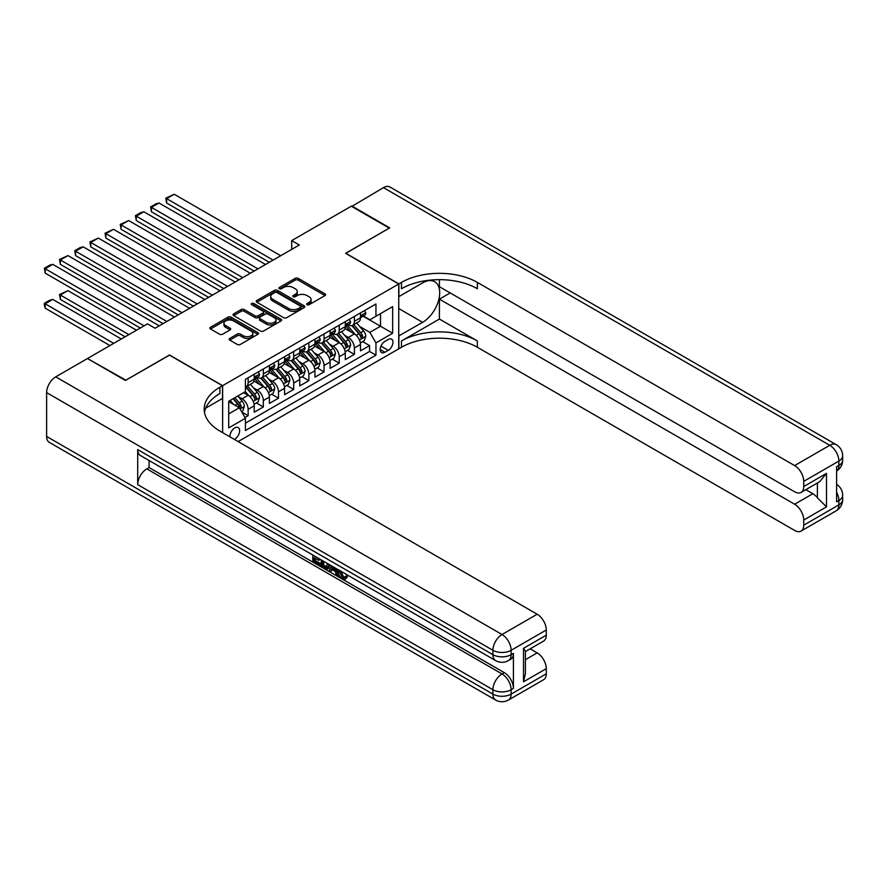 <?xml version="1.0" encoding="UTF-8"?>
<svg xmlns="http://www.w3.org/2000/svg" width="887" height="887" viewBox="0 0 887 887"><rect width="100%" height="100%" fill="white"/><g stroke="black" fill="none" stroke-linecap="round" stroke-linejoin="round"><path stroke-width="1.33" d="M307.079 304.696A1.475 0.854 0 0 0 309.175 304.696L324.997 295.559A2.107 1.22 0 0 0 325.618 294.695A2.107 1.22 0 0 0 324.997 293.841L298.176 278.352A2.107 1.22 0 0 0 295.205 278.352L279.372 287.499A1.475 0.854 0 0 0 278.939 288.098A1.475 0.854 0 0 0 279.372 288.696A1.475 0.854 0 0 0 281.456 288.696L283.507 287.521A6.741 3.892 0 0 1 293.043 287.521L295.271 288.807A6.741 3.892 0 0 1 297.256 291.557A6.741 3.892 0 0 1 295.271 294.318L293.231 295.493A1.475 0.854 0 0 0 292.799 296.103A1.475 0.854 0 0 0 293.231 296.702A1.475 0.854 0 0 0 295.316 296.702L297.367 295.515A6.741 3.892 0 0 1 306.902 295.515L309.131 296.812A6.741 3.892 0 0 1 311.104 299.562A6.741 3.892 0 0 1 309.131 302.312L307.079 303.498A1.475 0.854 0 0 0 306.658 304.097A1.475 0.854 0 0 0 307.079 304.696L307.079 303.498M234.301 439.364A6.874 3.969 120 0 0 234.789 439.12A6.874 3.969 120 0 0 239.268 433.067A6.874 3.969 120 0 0 238.215 427.556A6.874 3.969 120 0 0 234.789 427.9A6.874 3.969 120 0 0 229.955 436.847M229.788 338.402A2.107 1.22 0 0 0 229.168 339.266A2.107 1.22 0 0 0 229.788 340.12L237.317 344.466A2.107 1.22 0 0 0 240.299 344.466L257.873 334.31A2.107 1.22 0 0 0 258.494 333.457A2.107 1.22 0 0 0 257.873 332.592L231.052 317.114A2.107 1.22 0 0 0 228.081 317.114L210.496 327.259A2.107 1.22 0 0 0 209.875 328.123A2.107 1.22 0 0 0 210.496 328.977L219.588 334.233A2.107 1.22 0 0 0 222.559 334.233L230.088 329.886A2.107 1.22 0 0 0 230.709 329.022A2.107 1.22 0 0 0 230.088 328.168L225.575 325.562A5.632 3.26 0 0 1 223.934 323.256A5.632 3.26 0 0 1 227.405 320.251A5.632 3.26 0 0 1 233.547 320.961L251.209 331.15A5.632 3.26 0 0 1 252.862 333.457A5.632 3.26 0 0 1 249.38 336.461A5.632 3.26 0 0 1 243.238 335.752L240.299 334.055A2.107 1.22 0 0 0 237.317 334.055L229.788 338.402L229.788 340.12M169.506 355.155L125.865 380.179L87.913 358.791M169.506 354.977L222.637 385.657L398.729 283.995L398.729 348.846L238.126 441.571M87.913 358.27L147.497 323.866L155.092 328.245L299.296 244.989L291.712 240.61L351.296 206.205L389.238 228.125L345.597 253.316L398.729 283.995M283.652 317.712A2.107 1.22 0 0 0 286.634 317.712L304.219 307.556A2.107 1.22 0 0 0 304.829 306.702A2.107 1.22 0 0 0 304.219 305.838L277.398 290.359A2.107 1.22 0 0 0 274.416 290.359L256.831 300.505A2.107 1.22 0 0 0 256.221 301.369A2.107 1.22 0 0 0 256.831 302.223L283.652 317.712M252.285 305.017A1.475 0.854 0 0 1 253.782 305.228L253.782 303.476L281.046 319.22A2.107 1.22 0 0 1 281.667 320.074A2.107 1.22 0 0 1 281.046 320.939L263.461 331.084A2.107 1.22 0 0 1 260.479 331.084L233.658 315.606L241.186 311.293L241.186 309.541L233.658 313.887A2.107 1.22 0 0 0 233.048 314.741A2.107 1.22 0 0 0 233.658 315.606L233.658 313.887M241.186 311.293A2.107 1.22 0 0 1 244.169 311.293L244.169 309.541A2.107 1.22 0 0 0 241.186 309.541M244.169 309.541L255.046 315.816A2.107 1.22 0 0 0 258.028 315.816L263.018 312.934A2.107 1.22 0 0 0 263.639 312.08A2.107 1.22 0 0 0 263.018 311.215L251.697 304.685A1.475 0.854 0 0 1 251.265 304.075A1.475 0.854 0 0 1 252.174 303.287A1.475 0.854 0 0 1 253.782 303.476M244.989 417.533L248.138 415.715L241.841 412.078M238.259 396.6L242.073 398.806A8.582 4.956 60 0 1 248.138 409.317L254.214 405.814L254.214 412.211L263.328 406.956L256.421 402.964M253.438 387.841L257.252 390.036A8.582 4.956 60 0 1 263.328 400.558L269.393 397.054L269.393 403.452L278.507 398.185L271.599 394.205M268.617 379.071L272.431 381.277A8.582 4.956 60 0 1 278.507 391.788L284.572 388.284L284.572 394.682L293.686 389.426L286.778 385.435M283.796 370.311L287.61 372.507A8.582 4.956 60 0 1 293.686 383.029L299.751 379.525L299.751 385.923L308.864 380.656L301.957 376.676M298.986 361.541L302.789 363.748A8.582 4.956 60 0 1 308.864 374.259L314.94 370.755L314.94 377.152L324.043 371.897L317.136 367.905M314.164 352.782L317.967 354.977A8.582 4.956 60 0 1 324.043 365.499L330.119 361.996L330.119 368.393L339.222 363.138L332.315 359.146M329.343 344.023L333.157 346.218A8.582 4.956 60 0 1 339.222 356.74L345.298 353.226L345.298 359.623L354.401 354.368L354.401 347.97A8.582 4.956 -120 0 0 348.336 337.459L344.522 335.253M347.493 350.376L354.401 354.368M254.214 405.814A8.582 4.956 -120 0 0 248.138 395.303L243.592 392.664M269.393 397.054A8.582 4.956 -120 0 0 263.328 386.532L253.937 381.111M284.572 388.284A8.582 4.956 -120 0 0 278.507 377.773L269.116 372.352M299.751 379.525A8.582 4.956 -120 0 0 293.686 369.003L284.295 363.581M314.94 370.755A8.582 4.956 -120 0 0 308.864 360.244L299.473 354.822M330.119 361.996A8.582 4.956 -120 0 0 324.043 351.474L314.652 346.052M345.298 353.226A8.582 4.956 -120 0 0 339.222 342.715L329.831 337.293M388.251 339.466L384.914 341.395A6.652 3.847 120 0 0 380.567 347.26A6.652 3.847 120 0 0 381.587 352.594A6.652 3.847 120 0 0 384.914 352.261L388.251 350.343A6.652 3.847 120 0 0 392.608 344.478A6.652 3.847 120 0 0 391.588 339.144A6.652 3.847 120 0 0 388.251 339.466M222.637 432.634L222.637 385.657M228.713 413.874L239.335 407.743L245.411 418.265L245.411 430.528L375.955 355.155L375.955 342.892L369.89 332.37L359.701 326.494M245.411 418.265L228.713 427.9L228.713 401.257L245.411 391.61L245.411 379.348L375.955 303.975L375.955 316.249L392.653 306.603L392.653 333.246L375.955 342.892M257.175 377.374L257.252 377.418A8.582 4.956 60 0 0 261.543 377.84L267.619 374.336A8.582 4.956 -120 0 0 269.393 370.411L269.393 365.499M272.353 368.604L272.431 368.659A8.582 4.956 60 0 0 276.722 369.081L282.798 365.577A8.582 4.956 -120 0 0 284.572 361.641L284.572 356.729M287.532 359.845L287.61 359.889A8.582 4.956 60 0 0 291.901 360.31L297.977 356.807A8.582 4.956 -120 0 0 299.751 352.882L299.751 347.97M302.711 351.075L302.789 351.13A8.582 4.956 60 0 0 307.09 351.551L313.155 348.048A8.582 4.956 -120 0 0 314.94 344.112L314.94 339.211M317.89 342.315L317.967 342.36A8.582 4.956 60 0 0 322.269 342.792L328.334 339.277A8.582 4.956 -120 0 0 330.119 335.353L330.119 330.441M333.068 333.556L333.157 333.601A8.582 4.956 60 0 0 337.448 334.022L343.513 330.518A8.582 4.956 -120 0 0 345.298 326.582L345.298 321.682M245.411 423.166L369.58 351.474L369.58 345.608L360.477 350.864L360.477 344.466A8.582 4.956 -120 0 0 354.401 333.944L345.021 328.523M348.247 324.786L348.336 324.83A8.582 4.956 -120 0 0 352.627 325.263A8.582 4.956 -120 0 0 354.401 321.327L354.401 316.415M352.627 325.263L358.703 321.748A8.582 4.956 -120 0 0 360.477 317.823L360.477 312.911M248.138 377.773L248.138 382.674A8.582 4.956 60 0 1 246.364 386.61A8.582 4.956 60 0 1 245.411 386.954M246.364 386.61L252.44 383.106A8.582 4.956 -120 0 0 254.214 379.17L254.214 374.259M263.328 369.003L263.328 373.915A8.582 4.956 60 0 1 261.543 377.84M278.507 360.244L278.507 365.145A8.582 4.956 60 0 1 276.722 369.081M293.686 351.474L293.686 356.386A8.582 4.956 60 0 1 291.901 360.31M308.864 342.715L308.864 347.615A8.582 4.956 60 0 1 307.09 351.551M324.043 333.944L324.043 338.856A8.582 4.956 60 0 1 322.269 342.792M339.222 325.185L339.222 330.097A8.582 4.956 60 0 1 337.448 334.022M339.222 356.74L339.222 363.138M324.043 365.499L324.043 371.897M308.864 374.259L308.864 380.656M293.686 383.029L293.686 389.426M278.507 391.788L278.507 398.185M263.328 400.558L263.328 406.956M248.138 409.317L248.138 415.715M239.335 407.743L228.713 401.611M369.89 332.37L380.512 326.239L380.512 313.61L392.653 306.603M363.127 316.193L392.653 333.246M363.437 316.027L369.89 319.752L375.955 316.249M291.712 240.61L291.712 249.369M362.672 341.617L369.58 345.608M369.58 351.474L375.955 355.155M307.678 304.906L309.131 304.064A6.741 3.892 0 0 0 311.104 301.314L311.104 299.562M297.256 291.557L297.256 293.309A6.741 3.892 0 0 1 295.271 296.07L293.819 296.912M324.975 295.582L298.176 280.104A2.107 1.22 0 0 0 295.205 280.104L279.959 288.907M304.186 307.578L277.398 292.111A2.107 1.22 0 0 0 274.416 292.111L256.864 302.245L256.831 300.505M300.493 307.301A1.475 0.854 0 0 0 300.926 306.702A1.475 0.854 0 0 0 300.493 306.104L276.944 292.51A1.475 0.854 0 0 0 274.859 292.51L272.697 293.752A6.741 3.892 0 0 0 270.723 296.502A6.741 3.892 0 0 0 272.697 299.263L288.796 308.554A6.741 3.892 0 0 0 298.331 308.554L300.493 307.301L300.493 309.053A1.475 0.854 0 0 0 300.926 308.454L300.926 306.702M270.723 296.502L270.723 298.265A6.741 3.892 0 0 0 272.697 301.015L272.697 299.263M300.493 309.053L298.331 310.306A6.741 3.892 0 0 1 288.796 310.306L272.697 301.015M244.169 311.293L255.046 317.568A2.107 1.22 0 0 0 258.028 317.568L263.018 314.685A2.107 1.22 0 0 0 263.639 313.832L263.639 312.08M253.782 305.228L281.024 320.95M266.333 322.336A5.632 3.26 0 0 0 272.475 323.045A5.632 3.26 0 0 0 275.957 320.03A5.632 3.26 0 0 0 274.305 317.734L268.085 314.142A2.107 1.22 0 0 0 265.102 314.142L260.113 317.025A2.107 1.22 0 0 0 259.492 317.89A2.107 1.22 0 0 0 260.113 318.743L266.333 322.336L266.333 324.088A5.632 3.26 0 0 0 272.475 324.797A5.632 3.26 0 0 0 275.957 321.793L275.957 320.03M259.492 317.89L259.492 319.642A2.107 1.22 0 0 0 260.113 320.495L260.113 318.743M266.333 324.088L260.113 320.495M252.862 333.457L252.862 335.208A5.632 3.26 0 0 1 249.38 338.213A5.632 3.26 0 0 1 243.238 337.503L240.299 335.807A2.107 1.22 0 0 0 237.317 335.807L229.822 340.142M223.934 323.256L223.934 325.019A5.632 3.26 0 0 0 225.575 327.314L225.575 325.562M230.088 328.168L230.088 329.886L225.575 327.314M257.851 334.332L231.052 318.865A2.107 1.22 0 0 0 228.081 318.865L210.518 328.999M360.344 342.959L364.269 340.697L365.788 336.317A5.688 3.282 -120 0 0 363.57 330.973L356.641 322.946M355.243 334.499L347.316 325.329M166.623 238.071L238.958 279.826L136.265 220.541L135.434 215.674L140.745 212.603L143.86 211.771L136.265 216.162L136.265 220.541M350.742 331.827L346.141 326.505A13.638 7.872 -120 0 0 345.708 326.028M351.851 325.562L358.869 333.689A5.688 3.282 60 0 1 360.898 337.603C361.752 338.756 362.362 338.402 362.716 336.561A5.688 3.282 -120 0 0 360.687 332.636L353.758 324.609M352.261 325.429L359.8 334.166A2.894 1.674 60 0 1 360.532 335.297L362.716 336.561M360.898 337.603L361.308 338.28M273.118 260.113L166.623 198.633L166.623 203.012L269.315 262.297M364.502 310.594L365.788 312.823A5.688 3.282 60 0 1 364.612 315.34L361.73 317.003A5.688 3.282 -120 0 0 362.716 315.694L362.595 315.195M280.702 255.722L174.218 194.242L166.623 198.633L165.791 198.145L174.218 194.242M360.665 317.28L360.687 317.28A5.688 3.282 -120 0 0 361.73 317.003M361.985 315.273L362.716 315.694L360.898 316.748A5.688 3.282 60 0 1 360.477 317.557M166.623 203.012L165.791 198.145M351.751 206.471L383.472 187.634L829.766 445.296A12.884 7.44 120 0 1 836.208 444.653A12.884 12.884 0 0 1 842.65 455.818A12.884 7.44 180 0 1 838.88 461.074L803.733 481.364A12.884 7.44 -120 0 0 794.63 465.586L829.766 445.296A12.884 7.44 60 0 1 838.88 461.074L838.88 465.453L836.596 466.773L836.596 501.82L838.88 500.512L838.88 504.891A12.884 7.44 60 0 1 836.208 510.79L801.072 531.08A12.884 7.44 -120 0 0 803.733 525.182L838.88 504.891A12.884 7.44 0 0 0 842.65 499.636A12.884 12.884 0 0 1 836.208 510.79M351.751 205.95L389.692 227.859L345.753 253.405M398.729 335.962L422.633 322.336A24.149 13.948 120 0 0 438.411 301.048A24.149 13.948 120 0 0 434.719 281.7A24.149 13.948 120 0 0 422.633 282.898L398.884 296.613L398.884 283.907L401.467 282.41A53.675 30.99 180 0 1 477.361 282.41L794.63 465.586M398.884 336.051L398.884 348.757L401.467 347.272A53.675 30.99 180 0 1 477.361 347.272L794.63 530.437A12.884 7.44 -120 0 0 801.072 531.08M439.409 319.054L401.467 340.963A53.675 30.99 180 0 1 477.361 340.963L439.409 319.054L439.409 299.152L450.186 292.932M439.409 279.649L439.409 286.712L794.63 491.786A12.884 7.44 -120 0 0 801.072 492.429A12.884 7.44 -120 0 0 803.733 486.531L826.507 473.381L826.507 506.865L817.393 497.762L817.393 483.005M826.507 506.865L803.733 520.015L803.733 525.182M803.733 520.015A12.884 7.44 -120 0 0 794.63 504.237L812.847 493.715A12.884 7.44 60 0 1 817.393 497.762M439.409 299.152L794.63 504.237M383.472 187.634A12.884 7.44 -60 0 1 389.914 186.991L836.208 444.653M345.753 253.227L398.884 283.907M803.733 481.364L803.733 486.531M805.839 489.679L812.847 493.715M401.467 282.41L401.467 288.73A53.675 30.99 180 0 1 477.361 288.73L477.361 282.41M801.072 492.429L819.688 481.674L826.507 473.381M340.774 571.128L343.591 577.016L344.644 577.393M339.677 570.552L339.555 571.827L342.371 577.714L344.145 577.936L346.141 575.863L347.427 576.949L345.143 579.344L342.493 579C339.699 577.104 338.291 574.466 338.269 571.095L338.379 569.798M332.248 569.72L330.452 571.915L329.088 571.128L331.383 565.762M337.16 569.099L338.978 575.441L337.77 576.14L336.406 575.353L335.364 571.516L331.483 569.277L330.452 571.915M315.317 558.322L315.317 560.562L320.684 563.655L320.684 564.875L319.475 565.573L312.812 561.737L312.812 555.04M320.107 559.253L318.888 560.384L314.098 557.624L314.098 561.26L315.317 560.562M137.707 449.587L492.917 654.673A12.884 7.44 120 0 0 495.589 660.571L140.379 455.486A12.884 7.44 -60 0 1 137.707 449.587L137.707 484.646A12.884 7.44 -60 0 1 146.821 468.868L149.094 467.56L504.304 672.634A12.884 7.44 60 0 1 513.418 688.412L513.418 653.353A12.884 7.44 60 0 1 510.746 659.252L508.473 660.571A12.884 7.44 -120 0 0 511.134 654.673L513.418 653.353M149.094 467.56L149.094 460.519M328.6 564.154L328.7 565.584L329.886 564.897L328.656 568.356L327.436 569.066L324.487 568.467L321.227 566.582L321.227 559.897M125.411 380.445L169.362 355.066L222.493 385.745L219.909 387.231A53.675 30.99 -0 0 0 204.187 409.14A53.675 30.99 -0 0 0 219.909 431.06L537.167 614.225A12.884 7.44 60 0 1 546.281 630.003L511.134 650.293L511.134 654.673A12.884 7.44 -0 0 1 492.917 654.673L492.917 650.293L46.623 392.619A12.884 7.44 -60 0 1 55.737 376.853L87.458 358.536L125.411 380.445M222.493 385.745L222.493 398.451L205.706 408.142M523.507 648.319L525.392 651.169L525.392 673.688L523.507 681.793L523.507 648.319L546.281 635.17L546.281 630.003M546.281 635.17A12.884 7.44 60 0 1 543.609 641.068L525.392 651.59M46.623 436.448L492.917 694.111A12.884 7.44 120 0 0 495.589 700.009L49.295 442.347A12.884 7.44 -60 0 1 46.623 436.448L46.623 392.619M530.171 648.829L537.167 652.876A12.884 7.44 60 0 1 546.281 668.654L523.507 681.793M513.418 688.412L511.134 689.731L511.134 694.111L546.281 673.821L546.281 668.654M546.281 673.821A12.884 7.44 60 0 1 543.609 679.719L508.473 700.009A12.884 7.44 -120 0 0 511.134 694.111A12.884 7.44 -0 0 1 492.917 694.111L492.917 689.731L137.707 484.646M219.909 387.231L219.909 393.54A53.675 30.99 -0 0 0 204.465 412.3M314.098 561.26L319.475 564.365L320.684 563.655M319.475 564.365L319.475 565.573M314.098 555.783L319.42 558.865M318.888 559.165L318.888 560.384M328.7 565.584L327.436 569.066M322.513 560.639L322.513 566.117L324.387 567.203L326.538 567.691L327.314 563.422M323.722 561.338L323.722 565.418L327.746 566.993M322.513 566.117L323.722 565.418M324.387 567.203L325.596 566.494M335.463 568.123L337.77 576.14M332.592 566.46L331.871 568.279L334.976 570.075L334.266 567.425M333.357 566.904L333.091 567.58L334.532 568.423M331.871 568.279L333.091 567.58M342.371 577.714L343.591 577.016M339.555 571.827L340.719 571.15M344.932 576.561L346.207 577.648L347.427 576.949M346.207 577.648L345.143 579.344M345.165 351.729L349.09 349.456L350.609 345.076A5.688 3.282 -120 0 0 348.391 339.732L341.462 331.705M340.065 343.269L332.137 334.089M151.444 246.83L223.779 288.597L121.087 229.301L120.255 224.444L128.67 220.541L121.087 224.921L121.087 229.301M335.552 340.597L330.951 335.264A13.638 7.872 -120 0 0 330.529 334.798M336.672 334.332L343.69 342.449A5.688 3.282 60 0 1 345.719 346.373C346.573 347.516 347.183 347.161 347.538 345.32A5.688 3.282 -120 0 0 345.509 341.406L338.568 333.368M337.082 334.199L344.622 342.925A2.894 1.674 60 0 1 345.353 344.056L347.538 345.32M345.719 346.373L346.13 347.05M329.986 360.488L333.911 358.226L335.43 353.846A5.688 3.282 -120 0 0 333.213 348.502L326.272 340.475M324.886 352.028L316.958 342.859M136.265 255.6L208.6 297.356L105.908 238.071L105.065 233.203L113.492 229.301L105.908 233.691L105.908 238.071M320.373 349.356L315.772 344.034A13.638 7.872 -120 0 0 315.351 343.557M321.493 343.092L328.512 351.219A5.688 3.282 60 0 1 330.541 355.133C331.394 356.286 331.993 355.931 332.359 354.09A5.688 3.282 -120 0 0 330.33 350.165L323.389 342.138M321.903 342.959L329.443 351.695A2.894 1.674 60 0 1 330.175 352.826L332.359 354.09M330.541 355.133L330.951 355.809M314.807 369.258L318.732 366.985L320.251 362.606A5.688 3.282 -120 0 0 318.034 357.261L311.093 349.234M309.707 360.798L301.78 351.618M121.087 264.359L193.421 306.126L90.729 246.83L89.886 241.963L98.313 238.071L90.729 242.45L90.729 246.83M305.195 358.126L300.593 352.793A13.638 7.872 -120 0 0 300.172 352.316M306.314 351.862L313.322 359.978A5.688 3.282 60 0 1 315.351 363.903C316.215 365.045 316.814 364.69 317.18 362.85A5.688 3.282 -120 0 0 315.151 358.936L308.21 350.897M306.725 351.729L314.264 360.455A2.894 1.674 60 0 1 314.996 361.586L317.18 362.85M315.351 363.903L315.772 364.579M299.629 378.017L303.554 375.755L305.073 371.376A5.688 3.282 -120 0 0 302.855 366.032L295.914 358.004M294.528 369.557L286.601 360.377M105.908 273.129L178.243 314.885L75.55 255.6L74.708 250.733L80.018 247.661L83.134 246.83L75.55 251.209L75.55 255.6M290.016 366.885L285.414 361.563A13.638 7.872 -120 0 0 284.993 361.087M291.136 360.621L298.143 368.748A5.688 3.282 60 0 1 300.172 372.662C301.026 373.804 301.635 373.46 302.001 371.609A5.688 3.282 -120 0 0 299.972 367.695L293.032 359.667M291.546 360.488L299.085 369.214A2.894 1.674 60 0 1 299.817 370.356L302.001 371.609M300.172 372.662L300.593 373.338M257.94 268.872L151.444 207.392L151.444 211.771L254.137 271.067M349.323 319.353L350.609 321.593A5.688 3.282 60 0 1 349.434 324.11L346.551 325.773A5.688 3.282 -120 0 0 347.538 324.465L347.416 323.955M265.523 264.492L159.039 203.012L151.444 207.392L150.613 206.915L155.924 203.844L159.039 203.012M345.486 326.039L345.509 326.039A5.688 3.282 -120 0 0 346.551 325.773M346.806 324.043L347.538 324.465L345.719 325.518A5.688 3.282 60 0 1 345.298 326.327M151.444 211.771L150.613 206.915M242.75 277.642L135.434 215.674M334.133 328.123L335.43 330.352A5.688 3.282 60 0 1 334.255 332.869L331.361 334.532A5.688 3.282 -120 0 0 332.359 333.224L332.237 332.725M250.345 273.251L143.86 211.771M330.308 334.798L330.33 334.798A5.688 3.282 -120 0 0 331.361 334.532M331.627 332.802L332.359 333.224L330.541 334.277A5.688 3.282 60 0 1 330.119 335.086M227.571 286.401L120.255 224.444M318.954 336.883L320.251 339.122A5.688 3.282 60 0 1 319.065 341.639L316.182 343.302A5.688 3.282 -120 0 0 317.18 341.994L317.058 341.484M235.166 282.022L128.67 220.541M315.129 343.568L315.151 343.568A5.688 3.282 -120 0 0 316.182 343.302M316.437 341.562L317.18 341.994L315.351 343.047A5.688 3.282 60 0 1 314.94 343.857M212.392 295.171L105.065 233.203M303.775 345.653L305.073 347.881A5.688 3.282 60 0 1 303.886 350.398L301.003 352.061A5.688 3.282 -120 0 0 302.001 350.753L301.879 350.254M219.987 290.781L113.492 229.301M299.95 352.327L299.972 352.327A5.688 3.282 -120 0 0 301.003 352.061M301.258 350.332L302.001 350.753L300.172 351.806A5.688 3.282 60 0 1 299.751 352.616M284.45 386.787L288.375 384.514L289.883 380.135A5.688 3.282 -120 0 0 287.676 374.791L280.735 366.763M279.35 378.328L271.422 369.147M90.729 281.889L163.053 323.655L60.36 264.359L59.529 259.492L67.955 255.6L60.36 259.98L60.36 264.359M274.837 375.656L270.236 370.322A13.638 7.872 -120 0 0 269.814 369.846M275.946 369.391L282.964 377.507A5.688 3.282 60 0 1 284.993 381.432C285.847 382.574 286.457 382.219 286.811 380.379A5.688 3.282 -120 0 0 284.794 376.454L277.853 368.427M276.367 369.258L283.907 377.984A2.894 1.674 60 0 1 284.627 379.115L286.811 380.379M284.993 381.432L285.403 382.109M197.213 303.931L89.886 241.963M288.597 354.412L289.883 356.652A5.688 3.282 60 0 1 288.707 359.168L285.825 360.832A5.688 3.282 -120 0 0 286.811 359.523L286.701 359.013M204.808 299.551L98.313 238.071M284.76 361.098L284.794 361.098A5.688 3.282 -120 0 0 285.825 360.832M286.08 359.091L286.811 359.523L284.993 360.565A5.688 3.282 60 0 1 284.572 361.375M269.271 395.547L273.185 393.285L274.704 388.894A5.688 3.282 -120 0 0 272.497 383.561L265.557 375.523M264.171 387.087L256.243 377.906M75.55 290.648L140.29 328.035L45.182 273.129L44.35 268.262L49.661 265.191L52.776 264.359L45.182 268.739L45.182 273.129M259.658 384.415L255.057 379.093A13.638 7.872 -120 0 0 254.636 378.616M260.767 378.15L267.785 386.277A5.688 3.282 60 0 1 269.814 390.191C270.668 391.333 271.278 390.99 271.633 389.138A5.688 3.282 -120 0 0 269.604 385.224L262.674 377.197M261.188 378.017L268.717 386.743A2.894 1.674 60 0 1 269.448 387.885L271.633 389.138M269.814 390.191L270.225 390.868M182.035 312.69L74.708 250.733M273.418 363.171L274.704 365.411A5.688 3.282 60 0 1 273.529 367.928L270.646 369.591A5.688 3.282 -120 0 0 271.633 368.282L271.522 367.783M189.618 308.31L83.134 246.83M269.581 369.857L269.604 369.857A5.688 3.282 -120 0 0 270.646 369.591M270.901 367.861L271.633 368.282L269.814 369.336A5.688 3.282 60 0 1 269.393 370.145M254.092 404.306L258.006 402.044L259.525 397.664A5.688 3.282 -120 0 0 257.308 392.32L250.378 384.293M128.903 334.61L60.36 295.038L67.955 290.648L136.498 330.219M248.992 395.857L245.355 391.644M60.36 299.418L59.529 294.551L60.36 295.038L60.36 299.418L125.111 336.794M244.479 393.185L243.881 392.497M245.588 386.92L252.607 395.037A5.688 3.282 60 0 1 254.636 398.962C255.489 400.104 256.099 399.749 256.454 397.908A5.688 3.282 -120 0 0 254.425 393.983L247.495 385.956M245.998 386.787L253.538 395.513A2.894 1.674 60 0 1 254.27 396.644L256.454 397.908M254.636 398.962L255.046 399.627M59.529 294.551L67.955 290.648M166.856 321.46L59.529 259.492M258.239 371.941L259.525 374.17A5.688 3.282 60 0 1 258.35 376.687L255.467 378.361A5.688 3.282 -120 0 0 256.454 377.042L256.332 376.543M174.44 317.08L67.955 255.6M254.403 378.627L254.425 378.627A5.688 3.282 -120 0 0 255.467 378.361M255.722 376.62L256.454 377.042L254.636 378.095A5.688 3.282 60 0 1 254.214 378.904M241.541 411.557L242.827 410.814L244.346 406.423A5.688 3.282 -120 0 0 242.129 401.09L237.76 396.034M113.724 343.369L45.182 303.797L52.776 299.418L121.308 338.989M233.691 404.483L230.176 400.414M45.182 308.177L44.35 305.073L44.35 303.321L45.182 303.797L45.182 308.177L109.933 345.564M229.301 401.944L228.713 401.268M233.059 398.751L237.428 403.807A5.688 3.282 60 0 1 239.457 407.721C240.31 408.863 240.92 408.519 241.275 406.667A5.688 3.282 -120 0 0 239.246 402.753L234.878 397.698M233.414 398.54L238.359 404.272A2.894 1.674 60 0 1 239.091 405.403L241.275 406.667M239.457 407.721L239.867 408.397M44.35 303.321L49.661 300.25L52.776 299.418M144.082 325.839L44.35 268.262M159.261 325.839L52.776 264.359M242.073 398.806L248.138 395.303M257.252 390.036L263.328 386.532M272.431 381.277L278.507 377.773M287.61 372.507L293.686 369.003M302.789 363.748L308.864 360.244M317.967 354.977L324.043 351.474M333.157 346.218L339.222 342.715M348.336 337.459L354.401 333.944M354.401 321.327L360.477 317.823M248.138 382.674L254.214 379.17M263.328 373.915L269.393 370.411M278.507 365.145L284.572 361.641M293.686 356.386L299.751 352.882M308.864 347.615L314.94 344.112M324.043 338.856L330.119 335.353M339.222 330.097L345.298 326.582M354.401 347.97L360.477 344.466M380.978 346.13L388.251 350.343M380.213 349.545L384.914 352.261M309.131 304.064L309.131 302.312M293.231 296.702L293.231 295.493M295.271 296.07L295.271 294.318M279.372 288.696L279.372 287.499M295.205 280.104L295.205 278.352M298.176 280.104L298.176 278.352M324.997 295.559L324.997 293.841M274.416 292.111L274.416 290.359M277.398 292.111L277.398 290.359M304.219 307.556L304.219 305.838M288.796 310.306L288.796 308.554M298.331 310.306L298.331 308.554M255.046 317.568L255.046 315.816M258.028 317.568L258.028 315.816M263.018 314.685L263.018 312.934M281.046 320.939L281.046 319.22M237.317 335.807L237.317 334.055M240.299 335.807L240.299 334.055M243.238 337.503L243.238 335.752M210.496 328.977L210.496 327.259M228.081 318.865L228.081 317.114M231.052 318.865L231.052 317.114M257.873 334.31L257.873 332.592M359.479 340.043L365.754 336.428M360.687 332.636L363.57 330.973M356.153 335.253L358.869 333.689M365.754 312.756L360.477 315.805M401.467 340.963L401.467 347.272M477.361 340.963L477.361 347.272M836.596 492.241A12.884 7.44 60 0 1 838.88 500.512A12.884 7.44 180 0 0 842.65 495.256A12.884 12.884 0 0 0 836.596 484.335M838.88 465.453A12.884 7.44 60 0 1 836.596 471.097A12.884 12.884 0 0 0 842.65 460.198A12.884 7.44 0 0 1 838.88 465.453M398.729 308.532L422.633 322.336M55.737 376.853L502.031 634.515L537.167 614.225M146.821 468.868L502.031 673.954L504.304 672.634M525.392 659.673L537.167 652.876M502.031 634.515A12.884 7.44 120 0 0 492.917 650.293A12.884 7.44 180 0 0 511.134 650.293A12.884 7.44 -120 0 0 502.031 634.515M502.031 673.954A12.884 7.44 120 0 0 492.917 689.731A12.884 7.44 180 0 0 511.134 689.731A12.884 7.44 -120 0 0 502.031 673.954M344.3 348.813L350.576 345.187M345.509 341.406L348.391 339.732M340.974 344.023L343.69 342.449M329.121 357.572L335.386 353.957M330.33 350.165L333.213 348.502M325.795 352.782L328.512 351.219M313.943 366.342L320.207 362.716M315.151 358.936L318.034 357.261M310.616 361.552L313.322 359.978M298.764 375.101L305.028 371.476M299.972 367.695L302.855 366.032M295.438 370.311L298.143 368.748M350.576 321.526L345.298 324.575M335.386 330.286L330.119 333.335M320.207 339.056L314.94 342.094M305.028 347.815L299.751 350.864M283.585 383.86L289.849 380.246M284.794 376.454L287.676 374.791M280.259 379.082L282.964 377.507M289.849 356.585L284.572 359.623M268.395 392.631L274.671 389.005M269.604 385.224L272.497 383.561M265.069 387.841L267.785 386.277M274.671 365.344L269.393 368.393M253.216 401.39L259.492 397.775M254.425 393.983L257.308 392.32M249.89 396.6L252.607 395.037M259.492 374.114L254.214 377.152M240.055 408.996L244.313 406.534M239.246 402.753L242.129 401.09M234.966 405.226L237.428 403.807M842.65 495.256L842.65 499.636M842.65 455.818L842.65 460.198M495.589 660.571A12.884 12.884 0 0 0 508.473 660.571M495.589 700.009A12.884 12.884 0 0 0 508.473 700.009"/></g></svg>
